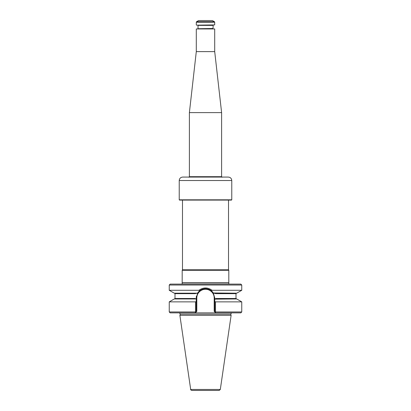 <?xml version="1.0" encoding="UTF-8"?>
<svg xmlns="http://www.w3.org/2000/svg" width="411" height="411" viewBox="0 0 411 411"><rect width="100%" height="100%" fill="white"/><g stroke="black" fill="none" stroke-linecap="round" stroke-linejoin="round"><path stroke-width="0.62" d="M182.196 282.727L228.804 282.727L228.804 270.294L182.196 270.294L182.171 284.109M228.516 200.095L228.516 269.796L182.484 269.796L182.196 270.294M228.516 269.796L228.804 270.294M228.829 284.109L228.804 282.727M219.176 390.45L191.824 390.45C190.822 390.013 190.447 389.685 190.689 389.464L179.874 315.304L231.126 315.304L220.311 389.464L219.176 390.45M231.563 312.879L230.694 314.117L231.126 315.304M215.867 298.514L214.763 299.151L236.705 298.951L241.755 301.869L215.498 301.869L215.513 312.704L214.763 311.959L241.755 311.959L240.831 312.879L170.169 312.879L169.245 311.959L195.502 311.959L195.312 312.879L196.237 311.959L195.502 311.959L195.502 301.869L169.245 301.869L169.245 311.959M195.502 301.869L196.237 301.448L196.237 299.151L195.888 298.951L174.295 298.951L169.245 301.869M214.763 311.959L214.188 311.384L214.763 311.959L214.763 301.448L215.498 301.869M215.112 298.951L214.763 299.151L214.763 301.448M196.237 311.959L196.812 311.384L196.237 311.959L196.237 301.448M196.422 296.131A9.263 9.263 0 0 0 196.237 297.975L196.237 299.151L195.133 298.514M236.459 293.197L236.001 293.66L215.847 293.66L213.299 292.976L214.763 297.975L214.763 299.151M241.755 285.029L169.245 285.029L170.169 284.109L240.831 284.109L241.755 285.029L241.755 290.284L236.705 293.197L213.299 292.976A9.263 9.263 0 0 0 209.291 289.519M208.613 289.246A9.263 9.263 0 0 0 207.812 289.005M205.495 288.712A9.263 9.263 0 0 0 203.974 288.835M203.183 289.005A9.263 9.263 0 0 0 202.382 289.252M201.703 289.524A9.263 9.263 0 0 0 197.701 292.976L196.237 297.975L196.812 297.975A8.688 8.688 0 0 1 205.5 289.287A8.688 8.688 0 0 1 214.188 297.975L214.188 311.384M213.299 292.976L211.331 290.772C207.437 288.024 203.553 288.024 199.669 290.777L197.701 292.976L195.153 293.66L174.999 293.66L174.999 298.494L195.091 298.494M196.869 293.197L174.295 293.197L169.245 290.284L198.919 290.284L199.669 290.772M241.755 290.284L212.081 290.284C207.694 287.207 203.306 287.207 198.919 290.284M211.331 290.772L212.081 290.284M231.768 199.808L179.232 199.808L179.52 200.095L231.48 200.095L231.768 199.808L231.768 180.527C231.563 178.431 230.412 177.28 228.316 177.074L182.684 177.074C180.588 177.28 179.437 178.431 179.232 180.527L231.768 180.527M214.706 22.209L214.419 21.711L196.581 21.711L196.294 22.209L214.706 22.209L214.706 24.922L196.525 25.153L214.706 24.922M196.294 28.95L214.706 28.95L196.294 28.95L196.294 51.627L189.389 112.624L189.389 176.689L189.045 177.285M213.211 25.153L212.98 28.493L197.789 28.724M212.98 25.384L198.02 25.384L198.02 28.493M214.419 21.711L212.405 20.55L198.595 20.55L196.581 21.711M214.706 28.95L214.706 51.627L221.611 112.624L189.389 112.624M214.706 51.627L196.294 51.627M228.706 282.855L182.294 282.855M220.311 389.464L190.689 389.464M230.694 314.117L180.306 314.117L179.874 315.304M215.909 298.494L236.001 298.494L236.459 298.951M214.763 297.975L214.188 297.975M196.812 311.384L196.812 297.975M221.611 112.624L221.611 176.689L189.389 176.689M182.484 200.095L182.484 269.796M241.755 301.869L241.755 311.959M180.306 314.117L179.437 312.879M174.999 298.494L174.541 298.951M236.001 293.66L236.001 298.494M174.999 293.66L174.541 293.197M169.245 285.029L169.245 290.284M179.232 180.527L179.232 199.808M196.294 22.209L196.294 24.922M221.611 176.689L221.955 177.285"/></g></svg>
